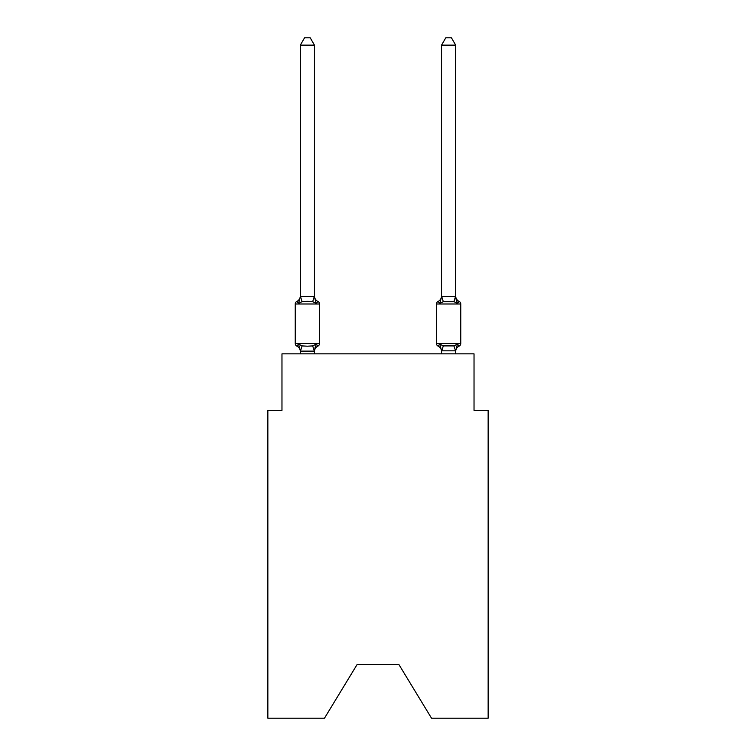 <?xml version="1.0" encoding="UTF-8"?>
<svg xmlns="http://www.w3.org/2000/svg" width="756" height="756" viewBox="0 0 756 756"><rect width="100%" height="100%" fill="white"/><g stroke="black" fill="none" stroke-linecap="round" stroke-linejoin="round"><path stroke-width="1.13" d="M398.903 664.533L431.525 718.2L488.149 718.2L488.149 410.338L474.031 410.338L474.031 353.855L281.969 353.855L281.969 410.338L267.851 410.338L267.851 718.2L324.475 718.2L357.097 664.533L398.903 664.533L357.097 664.533M314.449 45.143L300.33 45.143L304.564 37.8L310.215 37.8L314.449 45.143L314.449 296.711L316.216 303.449L317.945 301.464A2.826 2.826 0 0 1 319.533 303.997A2.826 2.826 0 0 0 317.945 301.464L316.216 303.449L317.945 301.464A2.826 2.826 0 0 1 319.533 303.997A2.826 2.826 0 0 0 317.945 301.464L316.216 303.449L317.945 301.464A2.826 2.826 0 0 1 319.533 303.997A2.826 2.826 0 0 0 317.945 301.464L316.216 303.449L317.945 301.464A2.826 2.826 0 0 1 319.533 303.997A2.826 2.826 0 0 0 317.945 301.464L316.216 303.449L317.945 301.464A2.826 2.826 0 0 1 319.533 303.997A2.826 2.826 0 0 0 317.945 301.464L316.216 303.449L317.945 301.464A2.826 2.826 0 0 1 319.533 303.997A2.826 2.826 0 0 0 317.945 301.464L316.216 303.449L317.945 301.464A2.826 2.826 0 0 1 319.533 303.997A2.826 2.826 0 0 0 317.945 301.464L316.216 303.449L317.945 301.464A2.826 2.826 0 0 1 319.533 303.997A2.826 2.826 0 0 0 317.945 301.464L316.216 303.449L317.945 301.464A2.826 2.826 0 0 1 319.533 303.997A2.826 2.826 0 0 0 317.945 301.464L316.216 303.449L317.945 301.464A2.826 2.826 0 0 1 319.533 303.997A2.826 2.826 0 0 0 317.945 301.464L316.216 303.449L317.945 301.464A2.826 2.826 0 0 1 319.533 303.997A2.826 2.826 0 0 0 317.945 301.464L316.216 303.449L317.945 301.464A2.826 2.826 0 0 1 319.533 303.997A2.826 2.826 0 0 0 317.945 301.464L316.216 303.449L317.945 301.464A2.826 2.826 0 0 1 319.533 303.997A2.826 2.826 0 0 0 317.945 301.464L316.216 303.449L317.945 301.464A2.826 2.826 0 0 1 319.533 303.997A2.826 2.826 0 0 0 317.945 301.464L316.216 303.449L317.945 301.464A2.826 2.826 0 0 1 319.533 303.997A2.826 2.826 0 0 0 317.945 301.464L316.216 303.449L317.945 301.464A2.826 2.826 0 0 1 319.533 303.997A2.826 2.826 0 0 0 317.945 301.464L316.216 303.449L317.945 301.464A2.826 2.826 0 0 1 319.533 303.997A2.826 2.826 0 0 0 317.945 301.464L316.216 303.449L317.945 301.464A2.826 2.826 0 0 1 319.533 303.997A2.826 2.826 0 0 0 317.945 301.464A2.826 2.826 0 0 1 319.533 303.997L319.533 343.545A2.826 2.826 0 0 1 317.945 346.078L316.216 344.093L317.945 346.078L316.216 344.093L317.945 346.078L316.216 344.093L317.945 346.078L316.216 344.093L317.945 346.078L316.216 344.093L317.945 346.078L316.216 344.093L317.945 346.078L316.216 344.093L317.945 346.078L316.216 344.093L317.945 346.078L316.216 344.093L317.945 346.078L316.216 344.093L317.945 346.078L316.216 344.093L317.945 346.078L316.216 344.093L317.945 346.078L316.216 344.093L314.335 351.124L300.444 351.124L298.563 344.093L296.834 346.078A2.826 2.826 0 0 1 295.246 343.545A2.826 2.826 0 0 0 296.834 346.078L298.563 344.093L296.834 346.078A2.826 2.826 0 0 1 295.246 343.545A2.826 2.826 0 0 0 296.834 346.078L298.563 344.093L296.834 346.078A2.826 2.826 0 0 1 295.246 343.545A2.826 2.826 0 0 0 296.834 346.078L298.563 344.093L296.834 346.078A2.826 2.826 0 0 1 295.246 343.545A2.826 2.826 0 0 0 296.834 346.078L298.563 344.093L296.834 346.078A2.826 2.826 0 0 1 295.246 343.545A2.826 2.826 0 0 0 296.834 346.078L298.563 344.093L296.834 346.078A2.826 2.826 0 0 1 295.246 343.545A2.826 2.826 0 0 0 296.834 346.078L298.563 344.093L296.834 346.078A2.826 2.826 0 0 1 295.246 343.545A2.826 2.826 0 0 0 296.834 346.078L298.563 344.093L296.834 346.078A2.826 2.826 0 0 1 295.246 343.545A2.826 2.826 0 0 0 296.834 346.078L298.563 344.093L296.834 346.078A2.826 2.826 0 0 1 295.246 343.545A2.826 2.826 0 0 0 296.834 346.078L298.563 344.093L296.834 346.078A2.826 2.826 0 0 1 295.246 343.545A2.826 2.826 0 0 0 296.834 346.078L298.563 344.093L296.834 346.078A2.826 2.826 0 0 1 295.246 343.545A2.826 2.826 0 0 0 296.834 346.078L298.563 344.093L296.834 346.078A2.826 2.826 0 0 1 295.246 343.545A2.826 2.826 0 0 0 296.834 346.078L298.563 344.093L296.834 346.078A2.826 2.826 0 0 1 295.246 343.545A2.826 2.826 0 0 0 296.834 346.078L298.563 344.093L296.834 346.078A2.826 2.826 0 0 1 295.246 343.545A2.826 2.826 0 0 0 296.834 346.078L298.563 344.093L296.834 346.078A2.826 2.826 0 0 1 295.246 343.545A2.826 2.826 0 0 0 296.834 346.078L298.563 344.093L296.834 346.078A2.826 2.826 0 0 1 295.246 343.545A2.826 2.826 0 0 0 296.834 346.078L298.563 344.093L296.834 346.078A2.826 2.826 0 0 1 295.246 343.545A2.826 2.826 0 0 0 296.834 346.078L298.563 344.093L296.834 346.078A2.826 2.826 0 0 1 295.246 343.545A2.826 2.826 0 0 0 296.834 346.078L298.563 344.093L296.834 346.078A2.826 2.826 0 0 1 295.246 343.545A2.826 2.826 0 0 0 296.834 346.078L298.563 344.093L296.834 346.078A2.826 2.826 0 0 1 295.246 343.545A2.826 2.826 0 0 0 296.834 346.078L298.563 344.093L296.834 346.078A2.826 2.826 0 0 1 295.246 343.545A2.826 2.826 0 0 0 296.834 346.078L298.563 344.093L296.834 346.078A2.826 2.826 0 0 1 295.246 343.545A2.826 2.826 0 0 0 296.834 346.078L298.563 344.093L296.834 346.078A2.826 2.826 0 0 1 295.246 343.545A2.826 2.826 0 0 0 296.834 346.078L298.563 344.093L296.834 346.078A2.826 2.826 0 0 1 295.246 343.545A2.826 2.826 0 0 0 296.834 346.078L298.563 344.093L296.834 346.078A2.826 2.826 0 0 1 295.246 343.545A2.826 2.826 0 0 0 296.834 346.078L298.563 344.093L296.834 346.078A2.826 2.826 0 0 1 295.246 343.545A2.826 2.826 0 0 0 296.834 346.078L298.563 344.093L302.088 345.908L307.39 346.191L312.691 345.908L316.216 344.093L317.945 346.078A2.826 2.826 0 0 0 319.533 343.545A2.826 2.826 0 0 1 317.945 346.078L317.142 345.69L317.945 346.078A2.826 2.826 0 0 0 319.533 343.545A2.826 2.826 0 0 1 317.945 346.078A2.826 2.826 0 0 0 319.533 343.545A2.826 2.826 0 0 1 317.945 346.078L317.142 345.69L317.945 346.078A2.826 2.826 0 0 0 319.533 343.545A2.826 2.826 0 0 1 317.945 346.078A2.826 2.826 0 0 0 319.533 343.545A2.826 2.826 0 0 1 317.945 346.078L317.142 345.69L317.945 346.078A2.826 2.826 0 0 0 319.533 343.545A2.826 2.826 0 0 1 317.945 346.078A2.826 2.826 0 0 0 319.533 343.545A2.826 2.826 0 0 1 317.945 346.078L317.142 345.69L317.945 346.078A2.826 2.826 0 0 0 319.533 343.545A2.826 2.826 0 0 1 317.945 346.078A2.826 2.826 0 0 0 319.533 343.545A2.826 2.826 0 0 1 317.945 346.078L317.142 345.69L317.945 346.078A2.826 2.826 0 0 0 319.533 343.545A2.826 2.826 0 0 1 317.945 346.078A2.826 2.826 0 0 0 319.533 343.545A2.826 2.826 0 0 1 317.945 346.078L317.142 345.69L317.945 346.078A2.826 2.826 0 0 0 319.533 343.545A2.826 2.826 0 0 1 317.945 346.078A2.826 2.826 0 0 0 319.533 343.545A2.826 2.826 0 0 1 317.945 346.078L317.142 345.69L317.945 346.078A2.826 2.826 0 0 0 319.533 343.545A2.826 2.826 0 0 1 317.945 346.078A2.826 2.826 0 0 0 319.533 343.545A2.826 2.826 0 0 1 317.945 346.078L317.142 345.69L317.945 346.078A2.826 2.826 0 0 0 319.533 343.545A2.826 2.826 0 0 1 317.945 346.078A2.826 2.826 0 0 0 319.533 343.545A2.826 2.826 0 0 1 317.945 346.078L317.142 345.69L317.945 346.078A2.826 2.826 0 0 0 319.533 343.545A2.826 2.826 0 0 1 317.945 346.078A2.826 2.826 0 0 0 319.533 343.545A2.826 2.826 0 0 1 317.945 346.078L317.142 345.69L317.945 346.078A2.826 2.826 0 0 0 319.533 343.545A2.826 2.826 0 0 1 317.945 346.078A2.826 2.826 0 0 0 319.533 343.545A2.826 2.826 0 0 1 317.945 346.078L317.142 345.69L317.945 346.078A2.826 2.826 0 0 0 319.533 343.545A2.826 2.826 0 0 1 317.945 346.078A2.826 2.826 0 0 0 319.533 343.545A2.826 2.826 0 0 1 317.945 346.078L317.142 345.69L317.945 346.078A2.826 2.826 0 0 0 319.533 343.545A2.826 2.826 0 0 1 317.945 346.078A2.826 2.826 0 0 0 319.533 343.545A2.826 2.826 0 0 1 317.945 346.078L317.142 345.69M297.637 301.852L296.834 301.464A2.826 2.826 0 0 0 295.246 303.997A2.826 2.826 0 0 1 296.834 301.464L297.637 301.852L296.834 301.464A2.826 2.826 0 0 0 295.246 303.997A2.826 2.826 0 0 1 296.834 301.464L297.637 301.852L296.834 301.464A2.826 2.826 0 0 0 295.246 303.997A2.826 2.826 0 0 1 296.834 301.464L297.637 301.852L296.834 301.464A2.826 2.826 0 0 0 295.246 303.997A2.826 2.826 0 0 1 296.834 301.464L297.637 301.852L296.834 301.464A2.826 2.826 0 0 0 295.246 303.997A2.826 2.826 0 0 1 296.834 301.464L297.637 301.852L296.834 301.464A2.826 2.826 0 0 0 295.246 303.997A2.826 2.826 0 0 1 296.834 301.464L297.637 301.852L296.834 301.464A2.826 2.826 0 0 0 295.246 303.997A2.826 2.826 0 0 1 296.834 301.464L297.637 301.852L296.834 301.464A2.826 2.826 0 0 0 295.246 303.997A2.826 2.826 0 0 1 296.834 301.464L297.637 301.852L296.834 301.464A2.826 2.826 0 0 0 295.246 303.997A2.826 2.826 0 0 1 296.834 301.464L297.637 301.852L296.834 301.464A2.826 2.826 0 0 0 295.246 303.997A2.826 2.826 0 0 1 296.834 301.464L297.637 301.852L296.834 301.464A2.826 2.826 0 0 0 295.246 303.997A2.826 2.826 0 0 1 296.834 301.464L298.563 303.449L296.834 301.464A2.826 2.826 0 0 0 295.246 303.997L319.533 303.997A2.826 2.826 0 0 0 317.945 301.464A2.826 2.826 0 0 1 319.533 303.997A2.826 2.826 0 0 0 317.945 301.464L316.216 303.449L317.945 301.464A2.826 2.826 0 0 1 319.533 303.997A2.826 2.826 0 0 0 317.945 301.464A2.826 2.826 0 0 1 319.533 303.997A2.826 2.826 0 0 0 317.945 301.464L316.216 303.449L317.945 301.464A2.826 2.826 0 0 1 319.533 303.997A2.826 2.826 0 0 0 317.945 301.464A2.826 2.826 0 0 1 319.533 303.997A2.826 2.826 0 0 0 317.945 301.464L316.216 303.449L317.945 301.464A2.826 2.826 0 0 1 319.533 303.997A2.826 2.826 0 0 0 317.945 301.464A2.826 2.826 0 0 1 319.533 303.997A2.826 2.826 0 0 0 317.945 301.464L316.216 303.449L312.691 301.635L307.39 301.351L302.088 301.635L298.563 303.449L296.834 301.464A2.826 2.826 0 0 0 295.246 303.997A2.826 2.826 0 0 1 296.834 301.464L297.637 301.852L296.834 301.464A2.826 2.826 0 0 0 295.246 303.997A2.826 2.826 0 0 1 296.834 301.464A2.826 2.826 0 0 0 295.246 303.997L295.246 343.545L319.533 343.545A2.826 2.826 0 0 1 317.945 346.078A6.218 6.218 0 0 0 314.449 351.672M298.563 303.449L300.33 296.456L314.449 296.711L314.449 295.87A6.218 6.218 0 0 0 317.945 301.464L316.216 303.449M300.33 353.855L300.33 351.672A6.218 6.218 0 0 0 296.834 346.078M314.449 350.831L315.11 347.514L314.449 350.831M455.67 353.855L455.67 350.831L457.437 344.093L459.166 346.078A2.826 2.826 0 0 0 460.754 343.545L460.754 303.997A2.826 2.826 0 0 0 459.166 301.464A2.826 2.826 0 0 1 460.754 303.997A2.826 2.826 0 0 0 459.166 301.464L457.437 303.449L455.962 298.837L457.437 303.449L459.166 301.464A2.826 2.826 0 0 1 460.754 303.997A2.826 2.826 0 0 0 459.166 301.464A2.826 2.826 0 0 1 460.754 303.997A2.826 2.826 0 0 0 459.166 301.464L457.437 303.449L455.962 298.837L457.437 303.449L459.166 301.464A2.826 2.826 0 0 1 460.754 303.997A2.826 2.826 0 0 0 459.166 301.464A2.826 2.826 0 0 1 460.754 303.997A2.826 2.826 0 0 0 459.166 301.464L457.437 303.449L455.962 298.837L457.437 303.449L459.166 301.464A2.826 2.826 0 0 1 460.754 303.997A2.826 2.826 0 0 0 459.166 301.464A2.826 2.826 0 0 1 460.754 303.997A2.826 2.826 0 0 0 459.166 301.464L457.437 303.449L455.962 298.837L457.437 303.449L459.166 301.464A2.826 2.826 0 0 1 460.754 303.997A2.826 2.826 0 0 0 459.166 301.464A2.826 2.826 0 0 1 460.754 303.997A2.826 2.826 0 0 0 459.166 301.464L457.437 303.449L455.962 298.837L457.437 303.449L459.166 301.464A2.826 2.826 0 0 1 460.754 303.997A2.826 2.826 0 0 0 459.166 301.464A2.826 2.826 0 0 1 460.754 303.997A2.826 2.826 0 0 0 459.166 301.464L457.437 303.449L455.962 298.837L457.437 303.449L459.166 301.464A2.826 2.826 0 0 1 460.754 303.997A2.826 2.826 0 0 0 459.166 301.464A2.826 2.826 0 0 1 460.754 303.997A2.826 2.826 0 0 0 459.166 301.464L457.437 303.449L455.962 298.837L457.437 303.449L459.166 301.464A2.826 2.826 0 0 1 460.754 303.997A2.826 2.826 0 0 0 459.166 301.464A2.826 2.826 0 0 1 460.754 303.997A2.826 2.826 0 0 0 459.166 301.464L457.437 303.449L455.962 298.837L457.437 303.449L459.166 301.464A2.826 2.826 0 0 1 460.754 303.997A2.826 2.826 0 0 0 459.166 301.464A2.826 2.826 0 0 1 460.754 303.997A2.826 2.826 0 0 0 459.166 301.464L457.437 303.449L455.962 298.837L457.437 303.449L459.166 301.464A2.826 2.826 0 0 1 460.754 303.997A2.826 2.826 0 0 0 459.166 301.464A2.826 2.826 0 0 1 460.754 303.997A2.826 2.826 0 0 0 459.166 301.464L457.437 303.449L455.962 298.837L457.437 303.449L459.166 301.464A2.826 2.826 0 0 1 460.754 303.997A2.826 2.826 0 0 0 459.166 301.464A2.826 2.826 0 0 1 460.754 303.997A2.826 2.826 0 0 0 459.166 301.464L457.437 303.449L455.962 298.837L457.437 303.449L455.962 298.837L457.437 303.449L455.962 298.837L457.437 303.449L459.166 301.464A2.826 2.826 0 0 1 460.754 303.997A2.826 2.826 0 0 0 459.166 301.464L457.437 303.449L459.166 301.464A2.826 2.826 0 0 1 460.754 303.997A2.826 2.826 0 0 0 459.166 301.464L457.437 303.449L459.166 301.464A2.826 2.826 0 0 1 460.754 303.997A2.826 2.826 0 0 0 459.166 301.464L457.437 303.449L459.166 301.464A2.826 2.826 0 0 1 460.754 303.997A2.826 2.826 0 0 0 459.166 301.464L457.437 303.449L459.166 301.464A2.826 2.826 0 0 1 460.754 303.997L436.467 303.997A2.826 2.826 0 0 1 438.055 301.464L439.784 303.449L438.055 301.464A2.826 2.826 0 0 0 436.467 303.997A2.826 2.826 0 0 1 438.055 301.464L439.784 303.449L440.446 301.209L439.784 303.449L438.055 301.464A2.826 2.826 0 0 0 436.467 303.997A2.826 2.826 0 0 1 438.055 301.464L439.784 303.449L438.055 301.464A2.826 2.826 0 0 0 436.467 303.997A2.826 2.826 0 0 1 438.055 301.464L439.784 303.449L440.446 301.209L439.784 303.449L438.055 301.464A2.826 2.826 0 0 0 436.467 303.997A2.826 2.826 0 0 1 438.055 301.464L439.784 303.449L438.055 301.464A2.826 2.826 0 0 0 436.467 303.997A2.826 2.826 0 0 1 438.055 301.464L439.784 303.449L440.446 301.209L439.784 303.449L438.055 301.464A2.826 2.826 0 0 0 436.467 303.997A2.826 2.826 0 0 1 438.055 301.464L439.784 303.449L438.055 301.464A2.826 2.826 0 0 0 436.467 303.997A2.826 2.826 0 0 1 438.055 301.464L439.784 303.449L440.446 301.209L439.784 303.449L438.055 301.464A2.826 2.826 0 0 0 436.467 303.997A2.826 2.826 0 0 1 438.055 301.464L439.784 303.449L438.055 301.464A2.826 2.826 0 0 0 436.467 303.997A2.826 2.826 0 0 1 438.055 301.464L439.784 303.449L440.446 301.209L439.784 303.449L438.055 301.464A2.826 2.826 0 0 0 436.467 303.997A2.826 2.826 0 0 1 438.055 301.464L439.784 303.449L438.055 301.464A2.826 2.826 0 0 0 436.467 303.997A2.826 2.826 0 0 1 438.055 301.464L439.784 303.449L440.446 301.209L439.784 303.449L438.055 301.464A2.826 2.826 0 0 0 436.467 303.997A2.826 2.826 0 0 1 438.055 301.464L439.784 303.449L438.055 301.464A2.826 2.826 0 0 0 436.467 303.997A2.826 2.826 0 0 1 438.055 301.464L439.784 303.449L440.446 301.209L439.784 303.449L438.055 301.464A2.826 2.826 0 0 0 436.467 303.997A2.826 2.826 0 0 1 438.055 301.464L439.784 303.449L438.055 301.464A2.826 2.826 0 0 0 436.467 303.997A2.826 2.826 0 0 1 438.055 301.464L439.784 303.449L440.446 301.209L439.784 303.449L438.055 301.464A2.826 2.826 0 0 0 436.467 303.997A2.826 2.826 0 0 1 438.055 301.464L439.784 303.449L438.055 301.464A2.826 2.826 0 0 0 436.467 303.997A2.826 2.826 0 0 1 438.055 301.464L439.784 303.449L440.446 301.209L439.784 303.449L438.055 301.464A2.826 2.826 0 0 0 436.467 303.997A2.826 2.826 0 0 1 438.055 301.464L439.784 303.449L438.055 301.464A2.826 2.826 0 0 0 436.467 303.997A2.826 2.826 0 0 1 438.055 301.464L439.784 303.449L440.446 301.209L439.784 303.449L438.055 301.464A2.826 2.826 0 0 0 436.467 303.997A2.826 2.826 0 0 1 438.055 301.464L439.784 303.449L438.055 301.464A2.826 2.826 0 0 0 436.467 303.997A2.826 2.826 0 0 1 438.055 301.464L439.784 303.449L440.446 301.209L439.784 303.449L438.055 301.464A2.826 2.826 0 0 0 436.467 303.997A2.826 2.826 0 0 1 438.055 301.464L439.784 303.449L438.055 301.464A2.826 2.826 0 0 0 436.467 303.997A2.826 2.826 0 0 1 438.055 301.464L439.784 303.449L440.446 301.209L439.784 303.449L438.055 301.464A2.826 2.826 0 0 0 436.467 303.997A2.826 2.826 0 0 1 438.055 301.464L439.784 303.449L438.055 301.464A2.826 2.826 0 0 0 436.467 303.997A2.826 2.826 0 0 1 438.055 301.464A2.826 2.826 0 0 0 436.467 303.997L436.467 343.545A2.826 2.826 0 0 0 438.055 346.078L439.784 344.093L438.055 346.078A2.826 2.826 0 0 1 436.467 343.545A2.826 2.826 0 0 0 438.055 346.078L439.784 344.093L438.055 346.078A2.826 2.826 0 0 1 436.467 343.545A2.826 2.826 0 0 0 438.055 346.078L439.784 344.093L438.055 346.078A2.826 2.826 0 0 1 436.467 343.545A2.826 2.826 0 0 0 438.055 346.078L439.784 344.093L438.055 346.078A2.826 2.826 0 0 1 436.467 343.545A2.826 2.826 0 0 0 438.055 346.078L439.784 344.093L438.055 346.078A2.826 2.826 0 0 1 436.467 343.545A2.826 2.826 0 0 0 438.055 346.078L439.784 344.093L438.055 346.078A2.826 2.826 0 0 1 436.467 343.545A2.826 2.826 0 0 0 438.055 346.078L439.784 344.093L438.055 346.078A2.826 2.826 0 0 1 436.467 343.545A2.826 2.826 0 0 0 438.055 346.078L439.784 344.093L438.055 346.078A2.826 2.826 0 0 1 436.467 343.545A2.826 2.826 0 0 0 438.055 346.078L439.784 344.093L438.055 346.078A2.826 2.826 0 0 1 436.467 343.545A2.826 2.826 0 0 0 438.055 346.078L439.784 344.093L438.055 346.078A2.826 2.826 0 0 1 436.467 343.545A2.826 2.826 0 0 0 438.055 346.078L439.784 344.093L438.055 346.078A2.826 2.826 0 0 1 436.467 343.545A2.826 2.826 0 0 0 438.055 346.078L439.784 344.093L438.055 346.078A2.826 2.826 0 0 1 436.467 343.545A2.826 2.826 0 0 0 438.055 346.078L439.784 344.093L438.055 346.078A2.826 2.826 0 0 1 436.467 343.545A2.826 2.826 0 0 0 438.055 346.078L439.784 344.093L438.055 346.078A2.826 2.826 0 0 1 436.467 343.545A2.826 2.826 0 0 0 438.055 346.078L439.784 344.093L438.055 346.078A2.826 2.826 0 0 1 436.467 343.545A2.826 2.826 0 0 0 438.055 346.078L439.784 344.093L438.055 346.078A2.826 2.826 0 0 1 436.467 343.545A2.826 2.826 0 0 0 438.055 346.078L439.784 344.093L438.055 346.078A2.826 2.826 0 0 1 436.467 343.545A2.826 2.826 0 0 0 438.055 346.078L439.784 344.093L438.055 346.078A2.826 2.826 0 0 1 436.467 343.545A2.826 2.826 0 0 0 438.055 346.078L439.784 344.093L438.055 346.078A2.826 2.826 0 0 1 436.467 343.545A2.826 2.826 0 0 0 438.055 346.078L439.784 344.093L438.055 346.078A2.826 2.826 0 0 1 436.467 343.545A2.826 2.826 0 0 0 438.055 346.078L439.784 344.093L438.055 346.078A2.826 2.826 0 0 1 436.467 343.545A2.826 2.826 0 0 0 438.055 346.078L439.784 344.093L438.055 346.078A2.826 2.826 0 0 1 436.467 343.545A2.826 2.826 0 0 0 438.055 346.078L439.784 344.093L438.055 346.078A2.826 2.826 0 0 1 436.467 343.545A2.826 2.826 0 0 0 438.055 346.078L439.784 344.093L438.055 346.078A2.826 2.826 0 0 1 436.467 343.545A2.826 2.826 0 0 0 438.055 346.078L439.784 344.093L438.055 346.078A2.826 2.826 0 0 1 436.467 343.545A2.826 2.826 0 0 0 438.055 346.078L439.784 344.093L443.309 345.908L453.912 345.908L457.437 344.093L459.166 346.078A2.826 2.826 0 0 0 460.754 343.545A2.826 2.826 0 0 1 459.166 346.078L458.363 345.69L459.166 346.078A2.826 2.826 0 0 0 460.754 343.545A2.826 2.826 0 0 1 459.166 346.078A2.826 2.826 0 0 0 460.754 343.545A2.826 2.826 0 0 1 459.166 346.078L458.363 345.69L459.166 346.078A2.826 2.826 0 0 0 460.754 343.545A2.826 2.826 0 0 1 459.166 346.078A2.826 2.826 0 0 0 460.754 343.545A2.826 2.826 0 0 1 459.166 346.078L458.363 345.69L459.166 346.078A2.826 2.826 0 0 0 460.754 343.545A2.826 2.826 0 0 1 459.166 346.078A2.826 2.826 0 0 0 460.754 343.545A2.826 2.826 0 0 1 459.166 346.078L458.363 345.69L459.166 346.078A2.826 2.826 0 0 0 460.754 343.545A2.826 2.826 0 0 1 459.166 346.078A2.826 2.826 0 0 0 460.754 343.545A2.826 2.826 0 0 1 459.166 346.078L458.363 345.69L459.166 346.078A2.826 2.826 0 0 0 460.754 343.545A2.826 2.826 0 0 1 459.166 346.078A2.826 2.826 0 0 0 460.754 343.545A2.826 2.826 0 0 1 459.166 346.078L458.363 345.69L459.166 346.078A2.826 2.826 0 0 0 460.754 343.545A2.826 2.826 0 0 1 459.166 346.078A2.826 2.826 0 0 0 460.754 343.545A2.826 2.826 0 0 1 459.166 346.078L458.363 345.69L459.166 346.078A2.826 2.826 0 0 0 460.754 343.545A2.826 2.826 0 0 1 459.166 346.078A2.826 2.826 0 0 0 460.754 343.545A2.826 2.826 0 0 1 459.166 346.078L458.363 345.69L459.166 346.078A2.826 2.826 0 0 0 460.754 343.545A2.826 2.826 0 0 1 459.166 346.078A2.826 2.826 0 0 0 460.754 343.545A2.826 2.826 0 0 1 459.166 346.078L458.363 345.69L459.166 346.078A2.826 2.826 0 0 0 460.754 343.545A2.826 2.826 0 0 1 459.166 346.078A2.826 2.826 0 0 0 460.754 343.545A2.826 2.826 0 0 1 459.166 346.078L458.363 345.69L459.166 346.078A2.826 2.826 0 0 0 460.754 343.545A2.826 2.826 0 0 1 459.166 346.078A2.826 2.826 0 0 0 460.754 343.545A2.826 2.826 0 0 1 459.166 346.078L458.363 345.69L459.166 346.078A2.826 2.826 0 0 0 460.754 343.545A2.826 2.826 0 0 1 459.166 346.078A2.826 2.826 0 0 0 460.754 343.545A2.826 2.826 0 0 1 459.166 346.078L458.363 345.69L459.166 346.078A2.826 2.826 0 0 0 460.754 343.545A2.826 2.826 0 0 1 459.166 346.078A2.826 2.826 0 0 0 460.754 343.545A2.826 2.826 0 0 1 459.166 346.078L458.363 345.69M441.551 296.711L455.67 296.456L455.67 45.143L441.551 45.143L441.551 296.711L439.784 303.449L438.055 301.464L439.784 303.449L440.446 301.209L439.784 303.449L443.309 301.635L441.665 296.418M455.67 350.831L441.551 350.831L441.551 351.672A6.218 6.218 0 0 0 438.055 346.078A6.218 6.218 0 0 1 441.551 351.672A6.218 6.218 0 0 0 438.055 346.078A6.218 6.218 0 0 1 441.551 351.672A6.218 6.218 0 0 0 438.055 346.078A6.218 6.218 0 0 1 441.551 351.672A6.218 6.218 0 0 0 438.055 346.078A6.218 6.218 0 0 1 441.551 351.672A6.218 6.218 0 0 0 438.055 346.078A6.218 6.218 0 0 1 441.551 351.672A6.218 6.218 0 0 0 438.055 346.078A6.218 6.218 0 0 1 441.551 351.672A6.218 6.218 0 0 0 438.055 346.078A6.218 6.218 0 0 1 441.551 351.672A6.218 6.218 0 0 0 438.055 346.078A6.218 6.218 0 0 1 441.551 351.672A6.218 6.218 0 0 0 438.055 346.078A6.218 6.218 0 0 1 441.551 351.672A6.218 6.218 0 0 0 438.055 346.078A6.218 6.218 0 0 1 441.551 351.672A6.218 6.218 0 0 0 438.055 346.078A6.218 6.218 0 0 1 441.551 351.672A6.218 6.218 0 0 0 438.055 346.078A6.218 6.218 0 0 1 441.551 351.672A6.218 6.218 0 0 0 438.055 346.078A2.826 2.826 0 0 1 436.467 343.545L460.754 343.545A2.826 2.826 0 0 1 459.166 346.078L457.437 344.093M455.67 351.672L455.67 351.672A6.218 6.218 0 0 1 459.166 346.078M455.67 295.87L455.67 295.87A6.218 6.218 0 0 0 459.166 301.464M300.33 296.711L300.33 45.143M314.449 296.711L314.449 295.87M441.551 353.855L441.551 350.831L439.784 344.093L438.055 346.078A6.218 6.218 0 0 1 441.551 351.672M314.449 353.855L314.449 351.086M316.216 344.093L317.945 346.078M296.834 301.464A6.218 6.218 0 0 0 300.33 295.87M455.67 351.086L453.912 345.908M455.67 296.711L457.437 303.449L453.912 301.635L443.309 301.635M441.551 295.87A6.218 6.218 0 0 1 438.055 301.464M441.551 45.143L445.785 37.8L451.436 37.8L455.67 45.143M302.088 345.908L300.444 351.124M312.691 345.908L314.335 351.124M300.444 296.418L302.088 301.635M314.335 296.418L312.691 301.635M441.665 351.124L443.309 345.908M453.912 301.635L455.556 296.418"/></g></svg>
